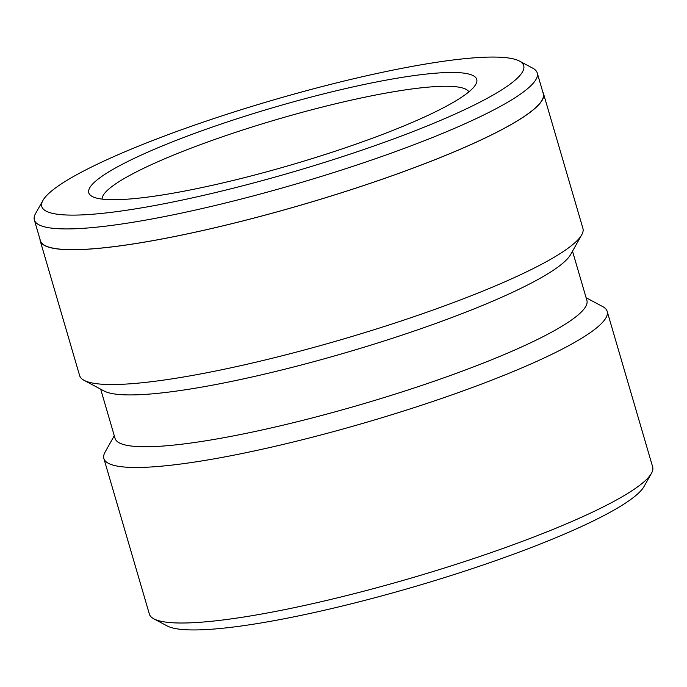 <?xml version="1.0" encoding="UTF-8"?>
<svg xmlns="http://www.w3.org/2000/svg" width="687" height="687" viewBox="0 0 687 687"><rect width="100%" height="100%" fill="white"/><g stroke="black" fill="none" stroke-linecap="round" stroke-linejoin="round"><path stroke-width="1.03" d="M339.644 82.131A251.038 37.296 -16.3 0 0 42.963 200.372A251.038 37.296 -16.3 0 0 225.868 190.05A251.038 37.296 -16.3 0 0 519.398 61.049A251.038 37.296 -16.3 0 0 339.644 82.131M519.398 61.049L532.726 68.159A261.962 38.919 163.7 0 1 537.225 72.934A261.962 38.919 163.7 0 1 226.427 202.768A261.962 38.919 163.7 0 1 34.35 219.986A261.962 38.919 163.7 0 1 35.561 213.537L42.963 200.372M328.549 92.651A202.098 30.022 163.7 0 1 475.799 84.338A202.098 30.022 163.7 0 1 236.955 179.53A202.098 30.022 163.7 0 1 92.247 196.499A202.098 30.022 163.7 0 1 328.549 92.651M468.877 91.86A191.175 28.399 -16.3 0 0 329.107 105.36A191.175 28.399 -16.3 0 0 102.123 199.11M537.225 72.934L543.288 93.672A261.962 38.919 163.7 0 1 232.489 223.507A261.962 38.919 163.7 0 1 40.413 240.716L34.35 219.986M542.842 92.144A262.185 38.944 163.7 0 1 543.494 93.612L582.911 228.402A262.185 38.944 163.7 0 1 581.7 234.851L570.596 254.602A245.8 36.514 163.7 0 1 280.116 370.379A245.8 36.514 163.7 0 1 104.115 391.015L84.123 380.358A262.185 38.944 163.7 0 1 79.623 375.574L40.207 240.785A262.185 38.944 163.7 0 1 39.966 239.196M572.503 251.202L586.896 300.399A245.8 36.514 163.7 0 1 295.273 422.222A245.8 36.514 163.7 0 1 115.055 438.375L100.671 389.177M581.7 234.851A262.185 38.944 163.7 0 1 271.854 358.348A262.185 38.944 163.7 0 1 84.123 380.358M586.123 297.754L602.671 306.574A262.185 38.944 163.7 0 1 607.171 311.357L652.65 466.885A262.185 38.944 163.7 0 1 651.439 473.343L644.037 486.508A251.262 37.33 163.7 0 1 347.098 604.852A251.262 37.33 163.7 0 1 167.19 625.943L153.854 618.841A262.185 38.944 163.7 0 1 149.362 614.058L103.874 458.53A262.185 38.944 163.7 0 1 105.094 452.08L114.282 435.73M651.439 473.343A262.185 38.944 163.7 0 1 341.594 596.831A262.185 38.944 163.7 0 1 153.854 618.841M607.171 311.357A262.185 38.944 163.7 0 1 296.114 441.294A262.185 38.944 163.7 0 1 103.874 458.53M543.494 93.612A262.185 38.944 163.7 0 1 232.438 223.55A262.185 38.944 163.7 0 1 40.207 240.785"/></g></svg>
